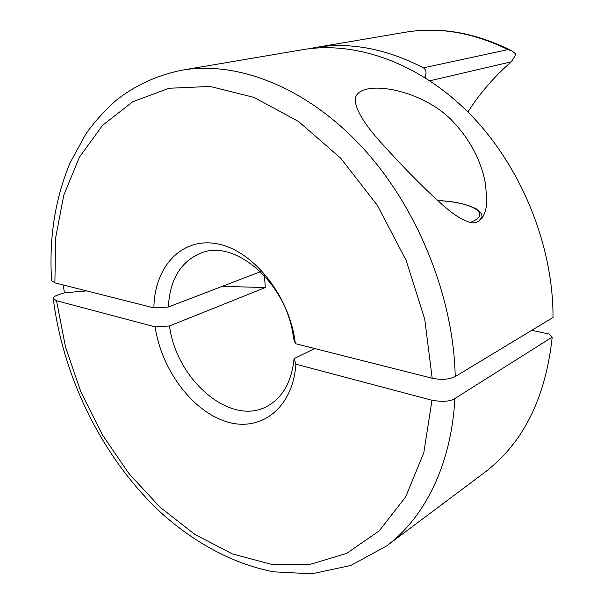 <?xml version="1.0" encoding="UTF-8"?>
<svg xmlns="http://www.w3.org/2000/svg" width="604" height="604" viewBox="0 0 604 604"><rect width="100%" height="100%" fill="white"/><g stroke="black" fill="none" stroke-linecap="round" stroke-linejoin="round"><path stroke-width="0.91" d="M424.771 77.448L425.556 75.123C426.605 72.042 425.896 69.619 423.434 67.844L507.987 49.611L512.139 51.046L515.635 53.877L514.993 56.104L511.271 61.827L429.912 80.762M456.05 125.103C425.359 87.671 353.952 76.897 355.19 100.959C356.783 112.14 366.515 127.233 384.37 146.243C400.988 164.726 427.677 192.336 446.167 207.995C455.129 215.711 463.547 220.656 471.422 222.816C481.614 223.805 486.56 213.069 486.839 200.203L485.48 183.88C483.789 175.394 482.777 171.385 478.647 160.619C473.687 148.154 464.619 134.299 456.05 125.103M260.558 271.672L168.335 307.013L153.892 307.889L54.889 282.861L51.612 280.671C48.909 237.968 55.092 198.641 70.177 162.672L85.655 134.292C93.522 122.944 103.631 111.665 115.983 100.453C135.107 85.3 157.146 75.198 182.106 70.155C237.168 60.672 306.1 86.931 361.721 146.727C417.183 206.553 453.604 296.345 455.212 376.579L553.015 317.478C553.302 245.881 521.562 167.323 471.09 115.221C420.459 63.178 355.952 40.559 302.717 49.671L182.106 70.155M455.212 376.579C449.059 379.538 441.381 380.097 432.177 378.247L295.333 343.646L293.506 338.285C287.889 284.673 235.809 238.504 201.177 252.97C180.838 261.351 169.89 279.365 168.335 307.013M454.872 398.534C451.445 464.672 424.597 517.802 386.492 546.016L484.385 472.645C523.049 443.442 545.654 398.262 552.199 337.115L454.872 398.534C450.358 401.486 442.724 402.06 431.973 400.256L295.9 364.182L294.08 358.602C291.664 381.849 282.649 397.757 267.036 406.318C230.449 426.764 176.368 379.795 169.505 325.964L265.345 287.542L264.386 275.598M86.689 290.901L64.356 292.789L63.36 284.997M64.356 292.789L57.848 294.994C54.956 295.93 53.424 297.108 53.258 298.519C63.329 378.919 103.435 459.282 161.442 513.106C194.949 543.124 233.499 564.098 273.604 571.814L311.792 573.8L350.705 565.503L386.492 546.016M444.74 502.362L442.354 503.97M294.08 358.602L314.76 348.561M295.9 364.182C292.917 408.546 260.233 432.721 226.07 421.569C191.845 410.811 161.344 369.338 155.137 326.87L56.527 300.732L53.258 298.519M169.505 325.964L155.137 326.87M531.754 330.328L549.421 334.11L552.199 337.115M423.434 67.844C385.745 48.433 349.429 41.706 314.48 47.678L308.629 48.796M153.892 307.889C154.428 266.764 181.668 236.692 217.614 243.903C253.499 250.592 290.056 296.564 295.333 343.646M467.941 112.019C479.712 93.439 494.147 76.708 511.271 61.827M265.345 287.542L222.212 286.364M448.576 209.973L449.172 210.449M425.48 77.893L425.556 75.123M56.527 300.732L65.474 346.847L80.883 391.921L102.204 434.555L128.818 473.415L159.992 507.149L194.866 534.427L232.366 553.898L271.226 564.287L309.897 564.43L346.56 553.445L379.191 530.886L405.631 496.971L423.812 452.751L431.973 400.256M507.987 49.611C472.796 32.397 438.451 26.629 404.944 32.314C440.142 26.41 475.876 32.654 512.139 51.046M432.177 378.247L424.763 319.335L406.13 260.377L377.424 205.42L340.701 158.188L298.64 121.578L254.163 97.44L210.117 86.448L168.969 88.275L132.646 101.797L102.514 125.39L79.418 157.199L63.767 195.273L55.644 237.749L54.889 282.861M469.935 222.536C489.074 215.666 478.579 205.73 451.633 201.849L437.371 200.271M481.969 218.701L482.015 216.7L478.451 221.759M314.48 47.678L404.944 32.314M482.015 216.7C481.932 214.254 480.693 212.117 478.3 210.298C478.255 209.467 467.504 203.933 451.935 201.812L437.288 200.203"/></g></svg>
